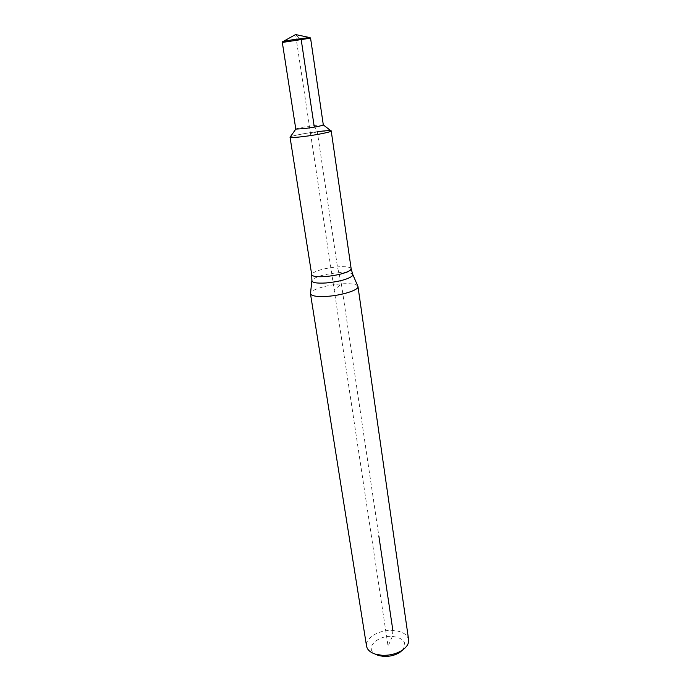 <?xml version="1.0" encoding="UTF-8"?>
<svg xmlns="http://www.w3.org/2000/svg" width="691" height="691" viewBox="0 0 691 691"><rect width="100%" height="100%" fill="white"/><g stroke="black" fill="none" stroke-linecap="round" stroke-linejoin="round"><path stroke-width="0.52" stroke-dasharray="3.46 2.59" d="M330.929 130.78L317.299 131.679C304.627 133.233 289.503 136.282 290.039 137.207M357.834 286.083C356.159 284.044 350.674 283.31 341.371 283.871C327.344 284.761 310.881 289.684 310.484 293.243M408.614 639.736C407.249 634.269 402.007 631.159 392.868 630.417C379.514 629.458 364.865 637.992 366.55 646.102M402.663 649.963C407.293 642.587 403.864 638.069 392.358 636.411C377.476 635.124 364.347 648.218 375.256 654.109M309.905 37.469L282.749 41.572M310.518 38.143L282.36 42.401M323.138 124.812L314.06 125.477C304.636 126.773 298.598 127.921 295.938 128.923L295.938 128.923M392.868 630.417L392.358 636.411L388.083 646.249L310.622 134.063L317.299 131.679C303.306 133.57 294.297 135.324 290.263 136.93M314.06 125.477L317.299 131.679L337.45 266.89L341.371 283.871L334.202 289.987M341.371 283.871L378.875 536.216M317.299 131.679L310.622 134.063L295.575 34.55L301.233 39.871M351.158 268.756C350.372 266.959 345.802 266.337 337.45 266.89C325.988 268.013 317.774 270.069 312.816 273.057L311.727 274.716M352.825 274.569L352.73 274.37C351.339 272.703 346.623 272.142 338.581 272.66C326.679 273.809 318.145 275.968 312.997 279.138L311.866 280.762M309.197 37.452L309.654 37.556"/><path stroke-width="1.04" d="M311.727 274.716L311.891 280.546C311.961 282.679 316.625 283.491 325.876 282.982C338.374 281.773 347.072 279.535 351.969 276.279L352.73 274.37L351.158 268.756L350.302 270.224C345.569 273.291 337.199 275.407 325.193 276.59C316.919 277.091 312.436 276.469 311.727 274.716L290.039 137.207C290.574 137.785 295.126 137.561 303.695 136.533C316.642 134.952 331.896 131.851 331.222 130.97C330.583 130.392 325.936 130.625 317.299 131.679M311.866 280.762L310.466 293.718C311.33 296.007 316.746 296.897 326.713 296.379C341.812 295.498 359.121 289.961 357.981 286.532L352.825 274.569M310.466 293.718L366.55 646.102C367.258 649.79 370.272 652.494 375.593 654.213L381.985 655.301C389.733 655.595 396.522 653.876 402.369 650.162C406.947 646.949 409.029 643.476 408.614 639.736L357.981 286.532M375.256 654.109L378.59 655.534L383.678 656.407C389.836 656.64 395.243 655.275 399.908 652.313L402.663 649.963M282.36 42.401L282.749 41.572L291.593 39.923L309.905 37.469L310.518 38.143M282.343 42.445L310.57 38.16L323.31 124.924L330.929 130.78C334.124 131.35 317.92 134.805 303.695 136.533C293.856 137.699 289.382 137.829 290.263 136.93L295.808 129.105L304.938 128.543C315.588 127.058 321.712 125.857 323.31 124.924M378.875 536.216L392.868 630.417M301.233 39.871L314.06 125.477M378.59 655.534L375.593 654.213M399.908 652.313L402.369 650.162M351.158 268.756L331.222 130.97M309.197 37.452L295.575 34.55L283.422 41.356M295.8 129.087L282.317 42.436"/></g></svg>
